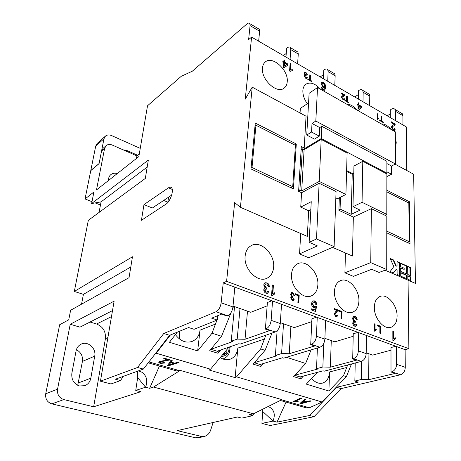 <?xml version="1.0" encoding="UTF-8"?>
<svg xmlns="http://www.w3.org/2000/svg" width="461" height="461" viewBox="0 0 461 461"><rect width="100%" height="100%" fill="white"/><g stroke="black" fill="none" stroke-linecap="round" stroke-linejoin="round"><path stroke-width="0.69" d="M112.507 310.61L79.972 327.154L70.228 324.262L114.121 301.16L100.435 381.195L111.015 383.961L120.534 380.573L123.168 376.401M138.548 370.828L141.85 372.211C146.736 375.813 147.975 380.815 145.567 387.223L149.646 388.306L159.448 366.034M71.864 373.203C71.282 379.593 73.835 383.846 79.534 385.961L84.807 385.696C88.057 384.353 90.062 381.841 90.823 378.158L94.724 356.134C96.424 348.36 87.815 340.673 81.165 344.131C78.451 345.473 76.751 347.744 76.065 350.942L71.864 373.203M347.669 364.985L343.503 375.709L346.395 376.643L351.472 363.983M287.238 81.764C288.655 70.274 272.653 55.487 265.421 61.883C263.732 63.226 262.753 65.232 262.482 67.9C260.845 79.384 276.917 94.28 284.068 88.172C285.941 86.783 286.996 84.645 287.238 81.764M320.602 89.29C315.307 83.493 310.42 81.776 305.954 84.138C304.116 85.464 303.09 87.59 302.871 90.517C302.721 94.914 304.202 99.317 307.314 103.719M356.952 110C353.604 106.099 350.17 104.146 346.655 104.128M395.4 147.266L396.264 142.806L395.359 137.395M391.043 129.42C387.857 125.68 384.63 123.842 381.38 123.917M397.1 316.183C397.353 305.274 387.401 293.507 380.221 296.388C376.522 297.864 374.557 301.459 374.338 307.164C373.911 317.998 383.823 329.943 390.945 327.322C394.91 325.858 396.961 322.141 397.1 316.183M358.917 301.05C359.482 289.56 348.441 277.107 340.593 280.593C336.847 282.213 334.801 285.803 334.456 291.364C333.689 302.773 344.672 315.399 352.452 312.235C356.497 310.628 358.652 306.899 358.917 301.05M317.865 284.789C318.828 272.624 306.415 259.399 297.818 263.663C294.083 265.438 291.98 268.999 291.519 274.353C290.332 286.419 302.641 299.823 311.163 295.956C315.243 294.187 317.479 290.465 317.865 284.789M273.615 267.259C275.061 254.299 260.914 240.198 251.487 245.483C247.839 247.413 245.73 250.911 245.148 255.982C243.448 268.821 257.445 283.1 266.786 278.317C270.826 276.381 273.102 272.693 273.615 267.259M216.947 320.141L212.031 333.188L221.545 336.271L231.059 312.616M179.548 331.246L179.404 338.962M262.845 409.143L261.923 423.382L273.027 421.083C275.401 414.888 274.358 410.319 269.898 407.368L267.922 406.625M253.763 413.65L252.68 415.678L241.743 418.11L237.455 416.992L177.151 430.626L201.872 436.515L204.194 436.538C207.341 435.599 209.501 433.432 210.683 430.032L213.132 422.489M265.847 335.216L260.661 348.919L265.075 350.343L272.007 333.09M143.976 204.603L168.467 187.817C169.746 186.964 170.76 186.93 171.515 187.702C174.154 190.03 170.322 201.613 166.064 204.096L141.429 220.3L143.976 204.603L152.361 207.997L171.665 195.107M149.646 388.306L153.513 387.067L253.475 413.794L281.982 399.641L180.107 370.356L176.569 370.915L148.217 362.836M180.107 370.356L281.982 399.641M280.317 400.465L305.954 407.772L309.394 407.76L322.101 402.015L346.395 376.643M155.098 353.979L156.221 353.241L210.533 369.209L209.138 370.016L235.133 377.634L236.556 376.862L322.101 402.015M293.161 401.589L300.716 398.039L301.621 398.298L295.703 401.082L298.665 401.058L297.794 401.468L293.161 401.589M167.833 359.978L163.592 358.744L164.398 358.232L170.184 359.92L160.514 361.77L160.14 362.444L160.993 363.003L164.116 362.6L165.147 362.98L160.249 363.435L158.809 362.577L159.397 361.436L167.833 359.978L167.856 359.511L164.104 358.416M177.825 362.15L178.983 362.49L168.697 365.78L167.614 365.469L171.031 360.168L172.195 360.508L171.077 362.081L174.823 363.17L177.825 362.15M310.126 400.788L311.054 401.058L300.826 403.721L299.955 403.467L304.669 399.191L305.608 399.462L304.116 400.73L307.124 401.606L310.126 400.788M70.228 324.262L57.539 389.188C57.026 394.443 59.112 397.906 63.802 399.583L93.669 406.781L140.778 391.735L135.741 390.421L145.567 387.223L137.655 377.594L135.741 390.421M137.655 377.594L137.672 371.145M136.473 158.446L136.917 155.893L112.311 145.077C109.908 144.097 107.862 144.276 106.174 145.613L104.601 148.407L101.553 151.035L99.063 163.672L90.765 170.639L85.049 198.956L93.911 191.978L91.635 203.52L148.338 160.065L145.324 178.436L88.328 220.323L74.325 291.444L83.412 294.366L81.545 304.174M130.791 267L83.412 294.366M63.802 399.583L51.816 403.876C47.218 402.263 45.184 398.898 45.72 393.78L59.659 324.734L68.729 319.848L70.619 310.27L129.04 277.666L132.468 256.771L74.325 291.444M91.635 203.52L101.068 201.883L99.052 212.446M204.194 436.538L197.792 437.852L195.597 437.812L201.872 436.515M51.816 403.876L195.597 437.812M76.37 349.732C80.98 352.187 82.997 356.082 82.421 361.412L77.73 385.298M100.435 381.195L137.562 367.469L163.77 333.482L216.036 311.751C218.727 310.218 220.433 307.233 221.153 302.808L223.233 282.887L226.599 281.337L408.872 348.689L408.066 280.202M332.485 247.344L352.429 256.016L353.345 217.108L371.382 208.666L370.748 262.609L386.721 269.576L379.098 272.451L371.75 269.293L353.408 276.364L344.909 272.82L345.462 252.985M334.11 246.635L336.063 191.494L319.127 183.259L316.505 238.959L334.11 246.635L308.755 257.757L299.546 253.919L317.364 245.892L309.147 242.353L311.25 201.659L300.745 207.122L308.68 210.758L307.32 236.401L240.417 207.312L252.219 87.175L245.246 99.173L251.597 37.105L406.25 126.873L406.769 170.489M300.716 233.531L299.546 253.919M226.599 281.337L234.661 202.61L240.417 207.312M271.558 295.282L272.313 284.979L273.425 285.399L272.843 293.409L274.952 292.637L274.865 293.859L272.278 295.547L271.558 295.282M295.363 293.749L299.189 295.207L298.763 302.796L297.887 302.468L298.267 295.749L295.311 294.625L295.363 293.749M337.008 310.564L334.162 309.487L334.196 308.536L337.994 309.982L337.896 310.61L334.836 314.2L335.862 315.802L336.495 315.848L337.008 314.886L337.752 315.261L336.876 316.742L335.815 316.655L334.087 313.929L335.81 311.498L337.008 310.564M354.958 316.315C356.301 316.932 357.056 318.136 357.235 319.94L356.272 319.704L354.901 317.427L354.157 317.37L353.38 318.805L354.751 321.156L355.379 321.254L355.252 322.343L354.261 322.233L353.673 323.253L354.791 325.08L355.419 325.126L356.088 324.048L357.045 324.532L355.88 326.307L354.797 326.227C353.535 325.685 352.838 324.59 352.705 322.93L353.777 321.375L352.417 318.43L353.685 316.229L354.595 316.436C355.863 317.001 356.612 318.136 356.849 319.848M377.352 324.97L380.659 326.227L380.619 333.412L379.858 333.13L379.899 326.768L377.346 325.794L377.352 324.97M392.853 340.374L392.83 330.86L393.723 331.2L393.746 338.599L395.354 337.804L395.359 338.927L393.429 340.593L392.853 340.374M374.303 331.05L374.372 323.835L375.064 324.1L375.018 329.713L376.28 329.119L376.268 329.972L374.753 331.217L374.303 331.05M338.437 310.155L341.993 311.503L341.774 318.885L340.961 318.58L341.152 312.045L338.414 311.002L338.437 310.155M314.39 300.866C315.837 301.511 316.626 302.762 316.759 304.629L315.722 304.369L314.327 302.013L313.48 301.961L312.593 303.73L314.114 306.507L315.537 306.127L316.563 306.64L315.503 311.486L311.659 310.057L311.717 308.761L314.713 309.878L315.249 307.429L313.774 307.556C312.264 306.755 311.527 305.372 311.55 303.413L312.281 301.298L313.002 300.791L314.033 300.998C315.405 301.586 316.188 302.768 316.39 304.537M292.781 292.666L294.602 295.547L293.79 295.34L292.7 293.53L291.98 293.501L291.369 294.579L292.458 296.44L292.989 296.532L292.85 297.38L291.917 297.305L291.485 298.054L292.378 299.506L292.977 299.535L293.507 298.728L294.308 299.131L293.392 300.445L292.349 300.399L290.672 297.783L291.629 296.59L290.563 294.262L291.571 292.614L292.781 292.666L292.424 292.81L294.233 295.455M266.827 282.754C268.383 283.457 269.218 284.765 269.322 286.684L268.193 286.39L266.7 283.924L265.651 283.884L264.81 285.324L266.308 287.866L267.046 287.998L266.838 289.151L265.473 289.047L264.908 290.044L266.13 292.032L267.011 292.061L267.732 290.983L268.844 291.536L267.593 293.294L266.072 293.242C264.602 292.62 263.836 291.427 263.773 289.664L265.133 288.056L263.686 284.886L265.058 282.697L266.481 282.898C267.95 283.544 268.78 284.777 268.965 286.592M251.597 37.105L248.623 39.594L250.081 25.62L249.839 23.661C249.245 22.739 248.237 22.871 246.802 24.053L192.283 71.236L181.311 76.261L147.526 105.771L138.842 156.584L96.482 189.949L104.601 148.407M308.576 102.878L300.342 108.387L300.053 112.962M289.56 71.011L290.113 63.393L291.052 63.935L290.626 69.859L292.401 69.703L292.337 70.608L290.171 71.357L289.56 71.011M309.832 74.774L310.581 75.206L310.299 80.208L312.005 81.182L311.964 81.833L307.798 79.453L307.839 78.796L309.55 79.776L309.832 74.774M343.912 95.168L341.463 93.75L341.486 93.041L344.759 94.931L344.154 96.015L342.488 96.741L342.056 97.467L342.944 98.896L343.699 99L343.929 98.441L344.569 98.879L344.165 99.714L342.909 99.53L341.411 97.104L342.022 96.003L343.912 95.168M358.151 102.659L358.981 103.137L358.94 104.924L361.77 106.549L361.747 107.494L358.577 110.271L357.99 109.937L358.088 105.39L357.252 104.912L357.275 103.967L358.111 104.445L358.151 102.659M381.212 115.97L381.869 116.345L381.846 121.174L383.345 122.027L383.345 122.661L379.68 120.563L379.685 119.935L381.189 120.794L381.212 115.97M394.264 124.424L391.285 122.701L391.285 121.779L395.261 124.072L394.345 125.669L393.049 126.274L392.155 127.501L393.273 129.316L394.115 129.449L394.426 128.677L395.204 129.213L394.674 130.377L393.256 130.146L391.366 127.063L392.392 125.386L394.264 124.424M377.144 119.111L377.19 113.642L377.79 113.994L377.755 118.246L378.85 118.068L378.844 118.713L377.53 119.336L377.144 119.111M346.672 96.038L347.375 96.441L347.231 101.351L348.827 102.261L348.804 102.907L344.903 100.671L344.92 100.031L346.528 100.947L346.672 96.038M322.925 90.039L321.012 86.956L321.905 87.371L323.028 89.204L323.795 89.411L324.74 87.383L323.005 87.406L321.075 83.793L321.738 82.34L323.386 82.502C325.126 83.85 325.875 85.516 325.645 87.486L324.746 90.195L322.925 90.039M305.995 72.486L307.562 75.034L306.87 74.717L305.931 73.12L305.073 73.045L304.807 73.639L306.196 75.448L306.087 76.065L305.107 75.875L304.928 76.29L305.701 77.569L306.409 77.644L306.651 77.218L307.337 77.679L306.934 78.353L305.678 78.237L304.237 75.921L305.044 75.212L304.122 73.241L304.519 72.371L305.995 72.486L305.683 72.711L307.21 74.872M283.97 59.849L284.921 60.397L284.777 62.252L287.998 64.102L287.929 65.076L284.062 67.773L283.394 67.392L283.757 62.679L282.8 62.131L282.875 61.157L283.832 61.705L283.97 59.849M163.77 333.482L169.613 335.297L188.635 327.541L194.093 329.298L217.223 320.032L211.645 318.159L221.528 314.131L227.158 316.05L227.832 315.779L216.036 311.751M217.684 315.699L217.223 320.032M101.553 151.035L103.12 148.252L106.174 145.613M85.049 198.956L91.998 201.682M95.145 202.909L100.469 204.995M117.301 173.549C114.829 172.869 112.697 173.203 110.905 174.552C109.205 175.964 108.41 177.94 108.508 180.476M258.298 28.663L259.359 29.285L259.624 31.244L250.081 25.62M223.233 282.887L234.851 287.151L232.932 306.94C232.246 311.331 230.546 314.281 227.832 315.779M167.856 202.154L163.69 200.431M258.656 41.202L259.624 31.244M267.144 305.873L250.738 312.293L233.018 306.075M271.886 300.751L267.397 302.531L265.386 329.102L266.083 328.854C268.867 327.454 270.555 324.613 271.137 320.332L272.543 300.993L405.121 349.68L408.872 348.689M120.534 380.573L115.411 379.213L143.359 369.082L169.613 335.297M232.644 308.674L233.606 306.277M210.533 369.209L228.95 347.145M220.727 349.997L218.007 353.276L209.692 350.706L221.545 336.271M177.347 332.145L169.418 342.293L197.654 350.919L212.031 333.188M156.221 353.241L170.426 334.968M234.851 287.151L272.543 300.993M252.219 87.175L306.058 116.195L304.145 148.88L321.231 138.554L386.877 173.117L386.064 173.526M147.186 167.089L101.068 201.883M107.891 337.59L105.396 338.726L93.669 406.781M105.396 338.726C105.961 331.58 103.034 326.676 96.608 324.02L90.045 322.032M296.29 143.993L293.415 188.906L250.986 168.945L255.285 123.058L296.29 143.993L294.723 144.961M304.197 148.027L301.315 146.558L298.607 191.35L301.58 192.75L300.745 207.122M251.066 168.092L252.023 167.499L292.729 186.717L290.908 187.731M252.023 167.499L255.953 125.231L255.019 125.87M292.729 186.717L295.403 145.307L255.953 125.231M136.917 155.893L139.28 154.02M137.562 367.469L143.359 369.082M253.475 413.794L249.217 414.756L252.68 415.678M103.967 138.773L99.092 163.517L90.794 170.484L95.727 146.062L97.202 143.423L105.454 136.104L103.967 138.773L95.727 146.062M140.242 148.379L111.568 135.574C109.159 134.583 107.119 134.756 105.454 136.104M123.145 149.837L126.596 150.39L137.695 155.276M223.187 354.048L226.875 352.798L223.804 355.206L223.147 354.094M226.875 352.798L225.781 350.942M302.969 402.701L305.954 401.929L303.534 401.226L301.166 403.237L302.969 402.701M170.651 364.518L173.653 363.562L170.639 362.692L168.864 365.181L170.651 364.518M302.37 148.851L299.909 190.105L301.69 190.946L304.099 149.733L302.37 148.851L301.131 149.6M301.69 190.946L319.214 181.415L321.19 139.418L347.116 153.052L345.923 194.45L319.214 181.415M304.099 149.733L321.19 139.418M335.815 198.466L336.916 198.996L345.923 194.45M386.877 173.953L386.808 214.394L362.058 202.316L362.795 161.292L386.877 173.953M384.918 215.247L386.808 214.394M353.777 173.405L352.227 174.229L351.224 214.33L360.11 210.124L352.976 206.701L353.95 166.064L362.795 161.292M352.976 206.701L362.058 202.316M351.224 214.33L340.074 209.069L340.46 197.204M352.227 174.229L346.591 171.359M286.759 64.407L284.708 63.226L284.495 65.981L286.759 64.407L284.495 65.981M323.294 86.685L324.446 86.783L324.803 85.959L323.415 83.401L322.36 83.303L321.962 84.277L323.294 86.685L322.982 86.899L324.273 86.864M360.727 106.906L358.923 105.869L358.865 108.525L360.727 106.906M254.351 362.703L276.6 355.857L275.413 355.471L281.585 353.57L289.249 353.731L314.748 345.952L310.708 344.574L311.423 344.35C314.281 343.065 315.946 340.351 316.419 336.196L317.249 317.416M277.107 330.75L275.413 355.471M283.515 323.806L281.585 353.57M290.891 326.4L289.249 353.731M316.419 336.196L324.861 339.158C324.411 343.284 322.752 345.975 319.882 347.242L283.676 358.134L282.507 357.753L260.039 364.536L254.305 362.761M303.534 401.226L303.511 400.793L305.931 401.496L305.954 401.929M303.511 400.793L301.137 402.805L301.166 403.237M170.639 362.692L170.662 362.219L173.67 363.095L173.653 363.562M170.662 362.219L168.864 365.181M299.909 190.105L298.642 190.796M294.936 375.185L317.623 369.059L316.517 368.702L322.856 366.991L330.335 367.175L356.451 360.185L352.7 358.906L353.431 358.71C356.347 357.523 357.984 354.918 358.358 350.896L358.698 332.635M317.416 347.98L316.517 368.702M323.789 343.37L322.856 366.991M331.275 340.575L330.335 367.175M357.978 332.369L353.247 333.816L352.7 358.906M316.557 317.156L311.936 318.758L310.708 344.574M280.323 322.683L294.32 327.598L311.797 321.617M324.896 338.339L334.847 341.832L353.195 336.288M340.074 209.069L338.927 209.628M284.189 66.211L284.708 63.226M322.216 83.435L321.962 84.277M321.651 84.49L322.982 86.899M358.865 108.525L358.543 108.721L358.6 106.07L358.923 105.869M320.188 76.918L323.541 74.584M323.345 78.75L323.755 70.158L324.36 69.732C325.875 68.729 326.999 68.712 327.731 69.68L334.732 73.818L335.164 75.754L328.14 71.616L327.731 69.68M358.399 99.098L358.583 90.65L359.205 90.252C360.744 89.325 361.908 89.353 362.698 90.339L369.273 94.223L369.768 96.147L363.176 92.263L362.698 90.339M354.693 96.948L358.497 94.534M271.137 320.332L280.265 323.53C279.706 327.783 278.023 330.6 275.223 331.978L240.118 344.113L238.856 343.704L217.154 351.236L210.925 349.305L232.505 341.659L231.226 341.249L237.19 339.129L245.039 339.261L269.754 330.595L265.386 329.102M218.007 353.276L218.186 351.559L217.154 351.236M263.519 363.487L260.874 366.507L261.001 364.835L260.039 364.536M235.133 377.634L237.836 348.101C237.144 353.835 234.534 357.557 230.022 359.269C226.777 360.248 223.516 359.689 220.237 357.58M305.205 399.347L304.087 400.298L304.116 400.73M301.16 403.196L300.313 403.145M310.259 400.822L301.857 403.012M171.936 360.433L171.077 362.081M178.228 362.265L168.72 365.314L167.873 365.072M164.606 362.778L160.278 362.968L158.815 362.052M169.59 359.747L160.537 361.303L160.151 362.121M301.033 398.131L295.68 400.649L295.703 401.082L293.726 401.324L293.749 401.756M297.794 401.024L297.063 401.018M285.97 57.055L286.633 48.324L287.226 47.858C288.707 46.774 289.779 46.705 290.447 47.65L297.921 52.07L298.273 54.018L290.782 49.604L290.447 47.65M283.446 55.591L286.246 53.441M303.442 376.049L300.86 378.85L300.947 377.225L294.81 375.323M358.358 350.896L366.19 353.639C365.838 357.644 364.202 360.225 361.28 361.389L324.216 371.18L323.121 370.828L300.048 376.948M324.861 339.158L325.593 320.476M280.265 323.53L281.55 304.3M264.879 282.783L266.481 282.898M264.545 288.258L265.133 288.056M267.657 291.266L268.492 291.68L267.415 293.352M265.323 289.133L264.556 290.188L265.784 292.176L266.833 292.113M265.478 283.976L264.464 285.468L265.957 288.01L266.694 288.142L266.539 289.03M291.398 292.7L292.424 292.81M291.208 296.746L291.629 296.59M293.432 299.005L293.951 299.264L293.208 300.497M291.761 297.385L291.133 298.192L292.026 299.644L292.793 299.575M291.819 293.588L291.012 294.717L292.107 296.579L292.631 296.671L292.539 297.27M312.817 300.866L314.033 300.998M315.249 307.429L314.748 307.631M311.705 309.02L314.713 309.878M315.347 306.34L316.206 306.772L315.197 311.371M313.296 302.047L312.235 303.862L313.757 306.634L314.8 306.611M338.432 310.414L341.624 311.63L341.417 318.753M375.801 329.252L375.899 330.088L374.488 331.119M374.367 324.089L374.695 324.21L374.643 329.828L375.018 329.713M394.887 337.925L394.985 339.031L393.152 340.489M392.83 331.113L393.354 331.309L393.371 338.708L393.746 338.599M377.352 325.224L380.285 326.342L380.25 333.274M353.506 316.304L354.595 316.436M356.03 324.325L356.676 324.648L355.696 326.348M354.083 322.308L353.305 323.368L354.423 325.201L355.224 325.161M353.979 317.45L353.017 318.926L354.382 321.271L355.01 321.375L354.912 322.216M336.979 315.18L337.389 315.382L336.691 316.788M334.185 308.801L337.631 310.109L337.533 310.737L334.473 314.327L335.499 315.929L336.294 315.883M295.345 294.02L298.837 295.345L298.423 302.67M273.88 294.17L272.065 295.472M273.419 293.069L274.6 292.781L274.52 293.939M272.295 285.25L273.073 285.543L272.491 293.553L272.843 293.409M371.382 208.666L386.808 216.163L386.721 269.576M353.345 217.108L338.904 210.314L339.319 197.781M406.504 273.932L406.418 266.026L400.649 263.438M404.17 269.385L400.678 267.835L400.707 271.379L406.873 274.093L406.786 265.888L400.644 263.139L400.672 266.66L404.159 268.21L404.17 269.385L400.678 268.135M406.556 278.663L406.521 275.407L400.713 272.86M393.36 272.912L396.189 269.391L397.094 269.789L397.117 274.549L399.837 275.73L399.75 262.735L397.054 261.531L397.077 266.239L396.172 265.836L393.527 259.952L390.156 258.442L393.798 266.562L390.167 271.523L393.567 272.998L396.189 269.391M399.468 275.574L399.382 262.874L397.054 261.831M397.077 266.239L395.803 265.974L393.164 260.09L390.329 258.823M346.614 170.53L353.034 173.797M386.877 171.809L391.527 174.264L391.516 166.035L386.894 163.557M391.527 174.264L386.871 176.598M391.516 166.035L395.475 164.012L315.814 121.041L317.537 87.544L395.336 131.869L395.475 164.012M311.544 132.053L319.312 136.151L319.727 127.588L312.011 123.456L311.544 132.053L306.738 135.044L309.124 93.283L317.537 87.544M312.011 123.456L315.814 121.041M306.738 135.044L314.483 139.095L319.312 136.151M319.727 127.588L321.807 126.297L321.231 138.554M386.877 173.117L386.894 161.292L321.807 126.297M304.145 148.88L304.882 149.255M283.941 60.247L284.616 60.633L284.472 62.483L287.693 64.333L287.618 65.289M282.847 61.549L283.832 61.705M304.375 72.498L305.683 72.711M304.381 75.466L305.044 75.212M306.507 77.552L307.02 77.903L306.767 78.439M304.986 76.03L304.617 76.514L305.384 77.794L306.237 77.713M304.94 73.19L304.496 73.864L305.839 75.921M321.571 82.473L323.075 82.715C324.809 84.063 325.558 85.729 325.328 87.699L324.567 90.298M324.74 87.383L324.4 87.613M321.052 87.336L322.712 89.417L323.91 89.371M346.66 96.418L347.058 96.643L346.908 101.553L348.499 102.728M344.909 100.412L346.205 101.149L346.528 100.947M377.79 119.042L377.415 119.272M377.184 114.023L377.432 118.437L378.527 118.252L378.521 118.736M392.225 125.484L393.763 124.77M394.386 129.051L394.881 129.397L394.501 130.446M392.876 126.372L391.827 127.685L392.945 129.501L393.936 129.506M391.285 122.153L394.939 124.257L394.172 125.761M381.212 116.345L381.547 116.535L381.524 121.358L383.016 122.476M379.68 120.304L381.189 120.794M358.139 103.039L358.664 103.339L358.623 105.125L361.447 106.75L361.43 107.69L358.514 110.237M357.269 104.347L358.111 104.445M341.872 96.113L343.589 95.375M343.848 98.81L344.246 99.086L343.987 99.795M342.356 96.839L341.739 97.674L342.627 99.103L343.508 99.063M341.468 93.422L344.442 95.133L343.987 96.107M309.815 75.166L310.27 75.431L309.988 80.427L311.676 81.666M307.815 79.183L309.233 79.995L309.55 79.776M290.084 63.785L290.741 64.165L290.315 70.089L292.09 69.934L292.044 70.602M296.775 51.39L297.921 52.07M297.616 63.814L298.273 54.018M327.713 81.286L328.14 71.616M333.516 73.097L334.732 73.818M334.784 85.389L335.164 75.754M362.997 101.766L363.176 92.263M367.993 93.468L369.273 94.223M234.545 306.611L231.226 341.249M240.014 308.53L237.19 339.129M247.499 311.158L245.039 339.261M153.513 387.067L180.09 370.506M197.654 350.919L200.051 330.157C199.256 335.758 196.593 339.521 192.058 341.451C185.743 343.324 180.199 341.042 175.428 334.6M260.874 366.507L253.124 364.115L265.075 350.343M286.517 357.281L305.626 363.458L311.077 349.887M300.86 378.85L293.628 376.62L305.626 363.458M317.191 372.402L306.306 384.122L328.895 391.02L329.569 371.958C329.148 378.02 326.751 381.748 322.366 383.149C318.528 383.915 314.949 382.33 311.624 378.395M236.556 376.862L260.661 348.919M301.58 192.75L319.127 183.259M316.505 238.959L309.147 242.353M308.68 210.758L310.835 209.663M290.067 59.434L290.782 49.604M366.19 353.639L366.443 335.481M391.758 371.808L391.009 371.987L395.198 373.416L368.621 379.703L361.315 379.495L354.849 381.045L358.283 382.146L336.663 387.263L309.636 415.482L314.016 416.704L341.048 388.629L400.448 374.776L391.758 371.808C394.708 370.713 396.327 368.212 396.61 364.299L405.288 367.342C405.023 371.226 403.41 373.704 400.448 374.776M396.535 346.528L396.61 364.299M395.792 346.257L390.986 347.565L391.009 371.987M370.748 262.609L344.909 272.82M268.492 291.68L268.844 291.536M265.784 292.176L266.13 292.032M264.556 290.188L264.908 290.044M266.694 288.142L267.046 287.998M265.957 288.01L266.308 287.866M264.464 285.468L264.81 285.324M293.951 299.264L294.308 299.131M292.026 299.644L292.378 299.506M291.133 298.192L291.485 298.054M292.631 296.671L292.989 296.532M292.107 296.579L292.458 296.44M291.012 294.717L291.369 294.579M316.206 306.772L316.563 306.64M313.757 306.634L314.114 306.507M312.235 303.862L312.593 303.73M341.624 311.63L341.993 311.503M375.899 330.088L376.268 329.972M375.905 329.235L376.28 329.119M374.695 324.21L375.064 324.1M394.985 339.031L395.359 338.927M394.979 337.907L395.354 337.804M393.354 331.309L393.723 331.2M380.285 326.342L380.659 326.227M353.483 321.467L353.777 321.375M356.676 324.648L357.045 324.532M354.423 325.201L354.791 325.08M353.305 323.368L353.673 323.253M355.01 321.375L355.379 321.254M354.382 321.271L354.751 321.156M353.017 318.926L353.38 318.805M337.389 315.382L337.752 315.261M335.499 315.929L335.862 315.802M334.473 314.327L334.836 314.2M336.127 312.333L336.49 312.206M337.533 310.737L337.896 310.61M337.631 310.109L337.994 309.982M298.837 295.345L299.189 295.207M274.6 292.781L274.952 292.637M273.073 285.543L273.425 285.399M407.668 266.285L407.766 274.485L410.423 275.655L410.313 267.466L407.668 266.285M407.778 275.666L407.818 279.21L410.486 280.369L410.434 276.831L407.778 275.666M406.418 266.026L406.786 265.888M400.713 272.56L400.736 276.127L406.93 278.824L406.89 275.275L400.713 272.56M406.521 275.407L406.89 275.275M399.382 262.874L399.75 262.735M395.803 265.974L396.172 265.836M393.164 260.09L393.527 259.952M287.693 64.333L287.998 64.102M284.472 62.483L284.777 62.252M284.616 60.633L284.921 60.397M307.02 77.903L307.337 77.679M305.384 77.794L305.701 77.569M304.617 76.514L304.928 76.29M305.885 75.673L306.196 75.448M305.436 75.495L305.747 75.27M304.496 73.864L304.807 73.639M325.328 87.699L325.645 87.486M323.075 82.715L323.386 82.502M323.478 89.624L323.795 89.411M322.712 89.417L323.028 89.204M321.876 88.541L322.193 88.328M321.594 87.584L321.905 87.371M348.504 102.469L348.827 102.261M346.908 101.553L347.231 101.351M347.058 96.643L347.375 96.441M378.527 118.252L378.85 118.068M377.432 118.437L377.755 118.246M377.467 114.184L377.79 113.994M392.732 125.248L393.06 125.064M394.881 129.397L395.204 129.213M392.945 129.501L393.273 129.316M391.827 127.685L392.155 127.501M394.858 124.85L395.181 124.666M394.939 124.257L395.261 124.072M383.022 122.217L383.345 122.027M381.524 121.358L381.846 121.174M381.547 116.535L381.869 116.345M361.43 107.69L361.747 107.494M361.447 106.75L361.77 106.549M358.623 105.125L358.94 104.924M358.664 103.339L358.981 103.137M342.563 95.825L342.88 95.623M344.246 99.086L344.569 98.879M342.627 99.103L342.944 98.896M341.739 97.674L342.056 97.467M344.355 95.588L344.672 95.387M344.442 95.133L344.759 94.931M311.688 81.401L312.005 81.182M309.988 80.427L310.299 80.208M310.27 75.431L310.581 75.206M292.09 69.934L292.401 69.703M290.315 70.089L290.626 69.859M290.741 64.165L291.052 63.935M369.636 105.621L369.768 96.147M395.544 120.661L395.503 111.314L394.962 109.401C394.132 108.404 392.933 108.335 391.366 109.199L390.738 109.568L390.749 117.878M328.895 391.02L343.503 375.709M355.218 362.991L354.849 381.045M361.614 361.286L361.315 379.495M300.803 403.289L300.826 403.721M168.72 365.314L168.697 365.78M160.278 362.968L160.249 363.435M160.537 361.303L160.514 361.77M297.771 401.035L297.794 401.468M262.793 411.552L273.027 421.083L277.021 422.143L309.636 415.482M314.016 416.704L270.134 425.526L261.923 423.382M368.938 353.806L368.621 379.703M286.056 402.101L277.021 422.143M390.986 350.176L372.638 355.108L366.201 352.844M400.995 112.962L402.326 113.752L402.885 115.659L395.503 111.314M402.972 124.971L402.885 115.659M336.663 387.263L341.048 388.629M385.062 270.198L415.459 283.417L413.661 174.206L395.1 164.202M405.288 367.342L405.121 349.68M390.744 113.706L387.159 115.792M386.779 232.834L409.996 243.76L409.431 201.751L386.848 190.22M409.431 201.751L407.778 202.506M410.048 275.494L409.944 267.605L407.674 266.585M409.944 267.605L410.313 267.466M410.111 280.207L410.071 276.963L407.783 275.96M410.071 276.963L410.434 276.831M386.848 191.851L408.821 203.036L409.322 241.76L407.397 242.538M386.785 231.122L409.322 241.76M167.798 202.517L168.588 197.164M329.569 371.958L346.816 367.452M200.051 330.157L215.742 323.956M237.836 348.101L264.66 338.973M225.763 357.546L223.153 358.958C226.057 357.511 227.878 355.961 228.61 354.307L229.52 352.221L230.172 346.718M148.932 361.914L179.594 370.673M281.613 399.825L309.394 407.76M221.153 302.808L232.932 306.94M172.253 189.425L168.467 187.817M45.72 393.78L57.539 389.188M221.147 356.491C226.253 356.278 228.956 353.126 229.261 347.035M302.18 401.952L302.203 402.384M169.677 363.66L169.654 364.132M319.882 347.242L311.423 344.35M361.28 361.389L353.431 358.71M275.223 331.978L266.083 328.854M126.596 150.39L125.83 151.018M96.608 324.02L111.476 316.632M94.724 356.134L82.421 361.412M90.823 378.158L78.468 382.907M165.436 360.421L165.413 360.894M249.839 23.661L259.359 29.285M324.446 86.783L324.135 86.996M322.36 83.303L322.049 83.522M267.011 292.061L266.66 292.205M265.473 289.047L265.121 289.197M265.651 283.884L265.3 284.034M292.977 299.535L292.626 299.673M291.917 297.305L291.559 297.443M291.98 293.501L291.629 293.64M314.978 306.565L314.621 306.698M313.48 301.961L313.123 302.093M355.419 325.126L355.051 325.247M354.261 322.233L353.892 322.348M354.157 317.37L353.794 317.485M336.495 315.848L336.127 315.975M274.07 294.095L273.719 294.233M306.409 77.644L306.098 77.863M305.107 75.875L304.79 76.1M305.073 73.045L304.761 73.27M324.071 89.29L323.755 89.503M377.939 118.938L377.617 119.128M393.948 124.677L393.625 124.862M394.115 129.449L393.786 129.627M393.049 126.274L392.72 126.458M343.75 95.289L343.433 95.496M343.699 99L343.376 99.201M342.488 96.741L342.171 96.948M290.465 71.063L290.153 71.294M158.809 362.577L158.838 362.11M394.962 109.401L402.326 113.752"/></g></svg>

